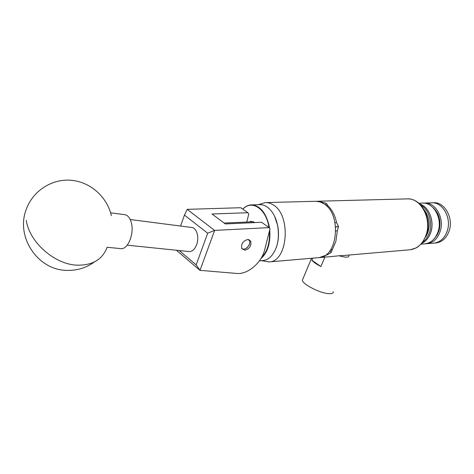 <?xml version="1.0" encoding="UTF-8"?>
<svg xmlns="http://www.w3.org/2000/svg" width="474" height="474" viewBox="0 0 474 474"><rect width="100%" height="100%" fill="white"/><g stroke="black" fill="none" stroke-linecap="round" stroke-linejoin="round"><path stroke-width="0.71" d="M244.993 250.225L241.853 248.607C240.916 244.086 242.836 241.053 247.606 239.512L250.657 241.065C251.676 245.573 249.786 248.625 244.993 250.225M246.812 222.045L248.743 214.052L247.884 212.713L212.002 213.993L225.375 223.941L261.535 222.282L269.119 227.603L214.645 230.411L200.004 270.346L236.68 273.451C247.736 274.671 261.678 262.726 264.711 249.679L269.967 228.954L269.119 227.603M179.249 250.55L196.165 264.883L207.695 233.232L214.58 230.394L187.189 209.354L240.762 207.719L247.884 212.713M196.165 264.883L200.004 270.346L176.393 250.254M207.695 233.232L184.445 215.095L180.576 226.039M187.171 209.378L184.445 215.095M120.165 248.566L121.314 248.678C128.069 249.117 134.231 233.765 131.44 223.1C130.03 217.69 127.607 214.852 124.176 214.603L110.59 212.79M274.559 216.168L277.646 225.369C279.133 233.22 278.688 240.585 276.312 247.464M262.714 260.558L263.171 260.522C266.009 260.208 268.622 258.845 271.01 256.428C277.527 248.832 279.719 238.458 277.592 225.304C275.832 217.222 272.58 211.291 267.846 207.499C265.173 205.479 262.412 204.531 259.562 204.661L251.635 204.887M269.007 227.526L268.699 225.814C265.547 208.732 252.281 200.087 243.642 208.37L242.807 209.158M242.735 209.105L243.79 208.098C246.053 206.119 248.506 205.052 251.161 204.898C259.764 205.301 265.754 212.239 269.125 225.725L269.57 228.32M269.753 229.807C270.672 242.99 267.703 252.618 260.836 258.691M249.365 221.933L251.35 221.328L254.947 222.584M261.476 257.619C267.377 251.664 270.026 242.812 269.433 231.069M241.728 248.358L241.876 248.477C245.745 251.641 252.642 242.451 248.506 239.637L248.37 239.542M248.963 239.678L249.312 240.164C250.118 241.781 249.934 243.624 248.755 245.71M247.772 247.019C245.828 248.957 243.914 249.585 242.024 248.897M130.226 219.527L191.366 227.437C196.485 227.23 199.566 237.124 196.633 244.679C194.879 249.099 192.491 251.404 189.458 251.605L188.545 251.51M425.741 236.935L427.625 233.238C430.463 224.623 429.343 216.837 424.266 209.887M420.865 205.159C429.124 209.549 433.195 223.592 429.017 233.676C427.595 237.255 425.545 240.034 422.873 242.018M421.854 243.304C425.628 241.479 428.466 238.238 430.356 233.581C435.061 222.407 429.337 206.777 419.709 203.992C428.686 206.646 434.486 220.517 431.038 231.561C429.29 237.243 426.227 241.153 421.854 243.304M432.839 207.446C439.179 213.264 441.282 220.908 439.149 230.358L437.265 234.814L434.51 238.41M418.85 203.222L422.328 203.115C433.189 201.995 442.515 217.969 438.266 231.081C435.742 238.671 431.304 242.931 424.959 243.855L424.544 243.891M423.578 203.115L424.39 203.05C435.251 201.93 444.576 217.868 440.328 230.945C437.798 238.511 433.366 242.765 427.021 243.689L425.776 243.749M424.828 203.032L431.47 202.825C442.337 201.711 451.651 217.507 447.397 230.471C444.867 237.978 440.423 242.196 434.077 243.121L433.657 243.156M431.909 202.813L433.396 202.765C444.576 201.592 453.938 218.259 449.026 231.253C446.372 238.221 442.029 242.125 435.997 242.966L435.576 243.002M431.47 202.825C442.651 201.651 452.018 218.36 447.106 231.383C444.452 238.363 440.109 242.279 434.077 243.121L435.997 242.966M335.669 227.01L338.495 226.596L337.346 230.743L335.876 241.361L331.053 252.535L330.046 250.58M316.324 201.284L322.284 202.161L326.225 203.411L325.727 205.206M325.798 205.26L326.225 203.411M326.302 203.453L327.475 204.762L327.439 205.331C331.93 209.378 334.964 215.113 336.546 222.543L338.483 226.483L335.657 226.892M303.005 278.682L302.347 280.247C302.655 284.276 319.695 293.068 328.441 293.631C331.865 293.898 333.471 293.24 333.252 291.652M343.401 255.522L338.934 255.776L344.189 256.979C347.584 257.412 349.125 256.944 348.805 255.563L348.591 255.071M324.88 257.121L320.892 266.536C316.407 264.208 313.397 262.086 311.874 260.185L312.721 258.17M318.451 257.672L318.955 257.631C338.009 257.335 341.902 213.282 323.416 203.512L319.997 201.924L315.897 201.272L265.896 202.576M320.892 266.536L311.874 260.185M338.934 255.776L332.499 256.464M329.987 250.657L331.053 252.535M330.988 252.601L327.362 254.722L319.452 257.566M337.346 230.743L335.835 230.957M331.154 248.921L331.782 250.136M327.362 254.722L326.971 253.957M327.439 205.331L327.113 206.498M335.065 222.768L336.546 222.543M322.113 202.789L322.284 202.161M26.289 220.422C29.37 242.048 54.267 264.012 76.278 265.138C92.027 265.683 102.26 259.829 106.964 247.588M258.212 204.703L265.381 202.594C268.088 202.469 270.737 203.257 273.32 204.952C291.48 215.291 287.86 261.755 269.22 261.921L268.361 261.986M409.72 249.798L410.229 249.751C417.547 248.69 422.826 243.778 426.061 235.027C432.081 218.603 420.568 197.486 406.941 198.896L317.343 201.237M250.657 241.065L249.194 239.98M111.331 215.634C107.124 197.024 90.593 182.028 71.337 180.298C52.11 178.491 32.576 190.838 26.058 209.917C15.719 237.237 37.914 269.718 65.933 270.346C76.551 270.844 86.078 268.029 94.51 261.897M121.314 248.678L107.136 247.274M259.402 260.842L263.171 260.522M127.198 245.165L189.458 251.605M427.021 243.689L434.077 243.121M421.078 244.169L424.959 243.855M407.794 198.884C421.913 198.594 432.181 218.941 426.576 234.695M302.347 280.247L311.548 258.271M318.955 257.631L269.22 261.921L261.447 260.67M320.454 257.501L333.583 256.369M342.459 255.599L410.229 249.751L416.101 247.967L418.4 246.533L422.221 242.86L426.511 234.891M331.942 250.74L331.071 249.057M327.019 206.403L327.475 204.762M253.578 221.743L224.196 223.064"/></g></svg>
